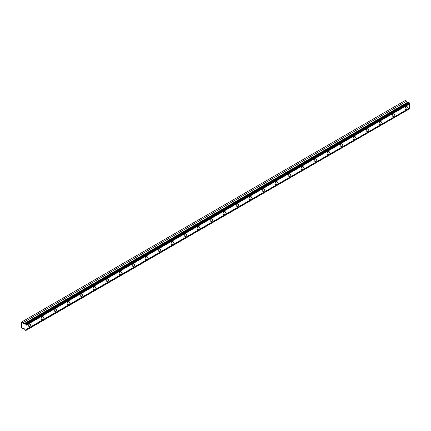 <?xml version="1.0" encoding="UTF-8"?>
<svg xmlns="http://www.w3.org/2000/svg" width="431" height="431" viewBox="0 0 431 431"><rect width="100%" height="100%" fill="white"/><g stroke="black" fill="none" stroke-linecap="round" stroke-linejoin="round"><path stroke-width="0.65" d="M26.016 324.473L409.45 103.101L409.256 102.761L408.874 102.54L25.44 323.913A0.663 0.383 60 0 1 25.327 324.064A0.663 0.383 60 0 1 24.993 324.031A0.663 0.383 60 0 1 24.966 324.015L23.904 324.107L407.333 102.734L406.584 101.22L405.318 100.488L21.55 322.054L21.55 327.662L23.15 328.972L23.904 328.325L24.966 329.645A0.663 0.383 60 0 1 25.44 330.291L26.016 330.243A0.663 0.383 60 0 1 26.016 329.51L26.016 325.362A0.663 0.383 60 0 1 26.016 324.629L25.44 323.913M408.572 102.713A0.663 0.383 60 0 1 408.426 102.659A0.663 0.383 60 0 1 408.399 102.643L407.333 102.734M406.201 109.253A1.611 0.927 120 0 0 407.252 107.836A1.611 0.927 120 0 0 407.004 106.549A1.611 0.927 120 0 0 406.201 106.624A1.611 0.927 120 0 0 405.151 108.046A1.611 0.927 120 0 0 405.399 109.334A1.611 0.927 120 0 0 406.201 109.253M29.265 326.876A1.611 0.927 120 0 0 30.315 325.453A1.611 0.927 120 0 0 30.073 324.166A1.611 0.927 120 0 0 29.265 324.247A1.611 0.927 120 0 0 28.214 325.664A1.611 0.927 120 0 0 28.462 326.951A1.611 0.927 120 0 0 29.265 326.876M42.265 319.371A1.611 0.927 120 0 0 43.316 317.954A1.611 0.927 120 0 0 43.068 316.661A1.611 0.927 120 0 0 42.265 316.742A1.611 0.927 120 0 0 41.214 318.159A1.611 0.927 120 0 0 41.462 319.446A1.611 0.927 120 0 0 42.265 319.371M55.265 311.866A1.611 0.927 120 0 0 56.316 310.449A1.611 0.927 120 0 0 56.068 309.156A1.611 0.927 120 0 0 55.265 309.237A1.611 0.927 120 0 0 54.214 310.654A1.611 0.927 120 0 0 54.457 311.947A1.611 0.927 120 0 0 55.265 311.866M68.26 304.361A1.611 0.927 120 0 0 69.31 302.945A1.611 0.927 120 0 0 69.062 301.657A1.611 0.927 120 0 0 68.26 301.732A1.611 0.927 120 0 0 67.209 303.149A1.611 0.927 120 0 0 67.457 304.442A1.611 0.927 120 0 0 68.26 304.361M81.26 296.857A1.611 0.927 120 0 0 82.31 295.44A1.611 0.927 120 0 0 82.062 294.152A1.611 0.927 120 0 0 81.26 294.233A1.611 0.927 120 0 0 80.209 295.65A1.611 0.927 120 0 0 80.452 296.937A1.611 0.927 120 0 0 81.26 296.857M94.254 289.352A1.611 0.927 120 0 0 95.305 287.935A1.611 0.927 120 0 0 95.062 286.647A1.611 0.927 120 0 0 94.254 286.728A1.611 0.927 120 0 0 93.204 288.145A1.611 0.927 120 0 0 93.452 289.433A1.611 0.927 120 0 0 94.254 289.352M107.254 281.847A1.611 0.927 120 0 0 108.305 280.43A1.611 0.927 120 0 0 108.057 279.143A1.611 0.927 120 0 0 107.254 279.223A1.611 0.927 120 0 0 106.204 280.64A1.611 0.927 120 0 0 106.452 281.928A1.611 0.927 120 0 0 107.254 281.847M120.249 274.342A1.611 0.927 120 0 0 121.3 272.925A1.611 0.927 120 0 0 121.057 271.638A1.611 0.927 120 0 0 120.249 271.719A1.611 0.927 120 0 0 119.198 273.135A1.611 0.927 120 0 0 119.446 274.423A1.611 0.927 120 0 0 120.249 274.342M133.249 266.843A1.611 0.927 120 0 0 134.3 265.421A1.611 0.927 120 0 0 134.052 264.133A1.611 0.927 120 0 0 133.249 264.214A1.611 0.927 120 0 0 132.198 265.631A1.611 0.927 120 0 0 132.446 266.918A1.611 0.927 120 0 0 133.249 266.843M146.249 259.338A1.611 0.927 120 0 0 147.3 257.921A1.611 0.927 120 0 0 147.052 256.628A1.611 0.927 120 0 0 146.249 256.709A1.611 0.927 120 0 0 145.199 258.126A1.611 0.927 120 0 0 145.441 259.414A1.611 0.927 120 0 0 146.249 259.338M159.244 251.833A1.611 0.927 120 0 0 160.294 250.416A1.611 0.927 120 0 0 160.046 249.123A1.611 0.927 120 0 0 159.244 249.204A1.611 0.927 120 0 0 158.193 250.621A1.611 0.927 120 0 0 158.441 251.914A1.611 0.927 120 0 0 159.244 251.833M172.244 244.329A1.611 0.927 120 0 0 173.294 242.912A1.611 0.927 120 0 0 173.046 241.624A1.611 0.927 120 0 0 172.244 241.699A1.611 0.927 120 0 0 171.193 243.116A1.611 0.927 120 0 0 171.436 244.409A1.611 0.927 120 0 0 172.244 244.329M185.238 236.824A1.611 0.927 120 0 0 186.289 235.407A1.611 0.927 120 0 0 186.047 234.119A1.611 0.927 120 0 0 185.238 234.195A1.611 0.927 120 0 0 184.188 235.617A1.611 0.927 120 0 0 184.436 236.905A1.611 0.927 120 0 0 185.238 236.824M198.238 229.319A1.611 0.927 120 0 0 199.289 227.902A1.611 0.927 120 0 0 199.041 226.614A1.611 0.927 120 0 0 198.238 226.695A1.611 0.927 120 0 0 197.188 228.112A1.611 0.927 120 0 0 197.436 229.4A1.611 0.927 120 0 0 198.238 229.319M211.233 221.814A1.611 0.927 120 0 0 212.284 220.397A1.611 0.927 120 0 0 212.041 219.11A1.611 0.927 120 0 0 211.233 219.19A1.611 0.927 120 0 0 210.183 220.607A1.611 0.927 120 0 0 210.43 221.895A1.611 0.927 120 0 0 211.233 221.814M224.233 214.309A1.611 0.927 120 0 0 225.284 212.892A1.611 0.927 120 0 0 225.036 211.605A1.611 0.927 120 0 0 224.233 211.686A1.611 0.927 120 0 0 223.183 213.103A1.611 0.927 120 0 0 223.43 214.39A1.611 0.927 120 0 0 224.233 214.309M237.233 206.805A1.611 0.927 120 0 0 238.284 205.388A1.611 0.927 120 0 0 238.036 204.1A1.611 0.927 120 0 0 237.233 204.181A1.611 0.927 120 0 0 236.177 205.598A1.611 0.927 120 0 0 236.425 206.885A1.611 0.927 120 0 0 237.233 206.805M250.228 199.305A1.611 0.927 120 0 0 251.278 197.883A1.611 0.927 120 0 0 251.031 196.595A1.611 0.927 120 0 0 250.228 196.676A1.611 0.927 120 0 0 249.177 198.093A1.611 0.927 120 0 0 249.425 199.381A1.611 0.927 120 0 0 250.228 199.305M263.228 191.8A1.611 0.927 120 0 0 264.278 190.383A1.611 0.927 120 0 0 264.031 189.09A1.611 0.927 120 0 0 263.228 189.171A1.611 0.927 120 0 0 262.177 190.588A1.611 0.927 120 0 0 262.42 191.876A1.611 0.927 120 0 0 263.228 191.8M276.223 184.296A1.611 0.927 120 0 0 277.273 182.879A1.611 0.927 120 0 0 277.025 181.586A1.611 0.927 120 0 0 276.223 181.666A1.611 0.927 120 0 0 275.172 183.083A1.611 0.927 120 0 0 275.42 184.376A1.611 0.927 120 0 0 276.223 184.296M289.223 176.791A1.611 0.927 120 0 0 290.273 175.374A1.611 0.927 120 0 0 290.025 174.086A1.611 0.927 120 0 0 289.223 174.162A1.611 0.927 120 0 0 288.172 175.579A1.611 0.927 120 0 0 288.42 176.872A1.611 0.927 120 0 0 289.223 176.791M302.217 169.286A1.611 0.927 120 0 0 303.268 167.869A1.611 0.927 120 0 0 303.025 166.581A1.611 0.927 120 0 0 302.217 166.662A1.611 0.927 120 0 0 301.167 168.079A1.611 0.927 120 0 0 301.414 169.367A1.611 0.927 120 0 0 302.217 169.286M315.217 161.781A1.611 0.927 120 0 0 316.268 160.364A1.611 0.927 120 0 0 316.02 159.077A1.611 0.927 120 0 0 315.217 159.158A1.611 0.927 120 0 0 314.167 160.574A1.611 0.927 120 0 0 314.414 161.862A1.611 0.927 120 0 0 315.217 161.781M328.212 154.276A1.611 0.927 120 0 0 329.262 152.86A1.611 0.927 120 0 0 329.02 151.572A1.611 0.927 120 0 0 328.212 151.653A1.611 0.927 120 0 0 327.161 153.07A1.611 0.927 120 0 0 327.409 154.357A1.611 0.927 120 0 0 328.212 154.276M341.212 146.772A1.611 0.927 120 0 0 342.262 145.355A1.611 0.927 120 0 0 342.015 144.067A1.611 0.927 120 0 0 341.212 144.148A1.611 0.927 120 0 0 340.161 145.565A1.611 0.927 120 0 0 340.409 146.852A1.611 0.927 120 0 0 341.212 146.772M354.212 139.272A1.611 0.927 120 0 0 355.263 137.85A1.611 0.927 120 0 0 355.015 136.562A1.611 0.927 120 0 0 354.212 136.643A1.611 0.927 120 0 0 353.161 138.06A1.611 0.927 120 0 0 353.404 139.348A1.611 0.927 120 0 0 354.212 139.272M367.207 131.767A1.611 0.927 120 0 0 368.257 130.351A1.611 0.927 120 0 0 368.009 129.058A1.611 0.927 120 0 0 367.207 129.138A1.611 0.927 120 0 0 366.156 130.555A1.611 0.927 120 0 0 366.404 131.843A1.611 0.927 120 0 0 367.207 131.767M380.207 124.263A1.611 0.927 120 0 0 381.257 122.846A1.611 0.927 120 0 0 381.009 121.553A1.611 0.927 120 0 0 380.207 121.634A1.611 0.927 120 0 0 379.156 123.05A1.611 0.927 120 0 0 379.399 124.343A1.611 0.927 120 0 0 380.207 124.263M393.201 116.758A1.611 0.927 120 0 0 394.252 115.341A1.611 0.927 120 0 0 394.009 114.053A1.611 0.927 120 0 0 393.201 114.129A1.611 0.927 120 0 0 392.151 115.546A1.611 0.927 120 0 0 392.399 116.839A1.611 0.927 120 0 0 393.201 116.758M23.904 324.107L23.15 322.593L21.884 321.86M409.45 103.101L409.45 103.257A0.663 0.383 60 0 0 409.45 103.99L26.016 325.362M26.016 330.399L409.45 108.871A0.663 0.383 60 0 1 409.45 108.138L409.45 103.99M26.016 324.629L409.45 103.257M409.45 108.138L26.016 329.51M409.45 108.871L26.016 330.243M24.017 328.47L23.15 328.972M406.584 101.22L23.15 322.593M408.399 102.643L24.966 324.015M409.256 102.761L25.822 324.134M407.096 102.54L23.662 323.913"/></g></svg>
